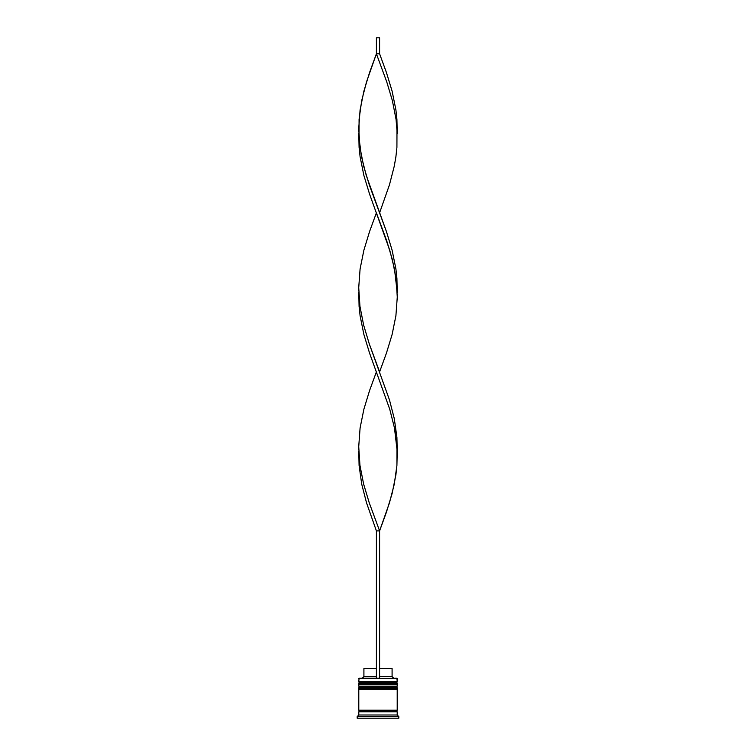 <?xml version="1.0" encoding="UTF-8"?>
<svg xmlns="http://www.w3.org/2000/svg" width="756" height="756" viewBox="0 0 756 756"><rect width="100%" height="100%" fill="white"/><g stroke="black" fill="none" stroke-linecap="round" stroke-linejoin="round"><path stroke-width="1.13" d="M396.248 682.337L359.752 682.337A0.964 0.964 0 0 0 358.788 683.301L397.212 683.301A0.964 0.964 0 0 0 396.248 682.337L359.752 682.337L396.248 682.337A0.964 0.964 0 0 1 397.212 683.301L358.788 683.622A0.964 0.964 0 0 0 359.752 684.577A0.964 0.964 0 0 1 358.788 683.622L397.212 683.622L358.788 683.301A0.964 0.964 0 0 1 359.752 682.337L358.788 681.383L359.752 682.337L396.248 682.337L397.212 681.383L358.788 681.383L397.212 681.383L396.891 678.179L358.788 678.501L397.212 678.501L397.212 681.383L396.248 682.337M396.248 684.577A0.964 0.964 0 0 0 397.212 683.622L397.212 683.622A0.964 0.964 0 0 1 396.248 684.577M396.248 687.138L359.752 687.138A0.964 0.964 0 0 0 358.788 688.102L397.212 688.102A0.964 0.964 0 0 0 396.248 687.138L359.752 687.138L396.248 687.138A0.964 0.964 0 0 1 397.212 688.102L358.788 688.423A0.964 0.964 0 0 0 359.752 689.387A0.964 0.964 0 0 1 358.788 688.423L397.212 688.423L358.788 688.102A0.964 0.964 0 0 1 359.752 687.138L358.788 686.183L359.752 687.138L396.248 687.138L397.212 686.183L358.788 686.183L397.212 686.183L397.212 684.577L358.788 684.577L358.788 686.183L358.788 684.577L397.212 684.577L397.212 686.183L396.248 687.138M396.248 689.387A0.964 0.964 0 0 0 397.212 688.423L397.212 688.423A0.964 0.964 0 0 1 396.248 689.387M358.949 711.793A0.803 0.803 0 0 0 359.752 710.999L396.248 710.999A0.803 0.803 0 0 0 397.051 711.793A0.803 0.803 0 0 1 396.248 710.999A0.803 0.803 0 0 1 397.051 710.196A0.803 0.803 0 0 0 396.248 710.999L359.752 710.999A0.803 0.803 0 0 1 358.949 711.793M359.109 678.179L358.788 681.383L359.109 678.179L376.403 678.179L359.109 678.179M398.809 716.603L397.212 714.996L358.788 714.996L357.191 716.603L398.809 716.603L357.191 716.603L357.191 718.2L398.809 718.2L398.809 716.603L398.809 718.2L357.191 718.2L357.191 716.603L358.788 714.996L397.212 714.996L397.212 711.793L358.788 711.793L358.788 714.996L358.788 711.793L397.212 711.793L397.212 714.996L398.809 716.603M397.212 710.196L397.212 689.387L358.788 689.387L358.788 710.196L397.212 710.196L358.788 710.196L358.788 689.387L397.212 689.387L397.212 710.196M358.949 710.196A0.803 0.803 0 0 1 359.752 710.999A0.803 0.803 0 0 0 358.949 710.196M392.09 668.569L392.09 676.573L393.687 678.179L392.09 676.573L379.597 676.573L392.09 676.573L392.09 668.569L379.597 668.569L392.09 668.569M376.403 676.573L363.91 676.573L376.403 676.573M376.403 668.569L363.91 668.569L376.403 668.569M397.212 451.379L396.919 465.412L394.292 484.114L389.472 502.825L379.597 530.892L369.249 502.825L363.636 484.114L359.96 465.412L358.788 451.379L359.081 465.412L361.708 484.114L366.528 502.825L376.403 530.892L376.403 678.179L379.597 678.179L379.597 530.892L379.597 678.179L376.403 678.179L376.403 530.892L379.597 530.892L386.429 512.181L392.128 493.47L395.908 474.759L396.919 465.412L396.985 446.701L394.481 427.99L389.756 409.279L369.571 353.156L363.872 334.445L360.092 315.734L359.081 306.378L358.788 292.345L359.081 306.378L360.092 315.734L363.872 334.445L369.571 353.156L389.756 409.279L394.481 427.99L397.212 451.379L396.919 437.346L394.292 418.635L389.472 399.924L369.249 343.8L363.636 325.089L359.96 306.378L358.788 292.345M397.212 133.321L396.919 119.287L395.908 109.932L392.128 91.23L386.429 72.519L379.597 53.808L376.403 53.808L386.751 81.875L392.364 100.586L396.04 119.287L397.212 133.321M379.597 212.833L389.472 184.776L394.292 166.065L395.908 156.709L396.919 147.354L396.985 128.643L396.04 119.287L392.364 100.586L386.751 81.875L376.403 53.808L369.571 72.519L363.872 91.23L360.092 109.932L358.722 128.643L359.96 147.354L363.636 166.065L369.249 184.776L386.429 231.544L392.128 250.255L395.908 268.966L396.919 278.321L397.212 292.345L396.919 278.321L395.908 268.966L392.128 250.255L386.429 231.544L366.244 175.42L361.519 156.709L359.015 137.998L359.081 119.287L361.708 100.586L366.528 81.875L376.403 53.808L376.403 37.8L376.403 53.808L379.597 53.808L379.597 37.8L379.597 53.808M376.403 371.867L369.571 390.568L363.872 409.279L360.092 427.99L358.722 446.701L359.96 465.412L363.636 484.114L369.249 502.825L379.597 530.892L376.403 530.892M358.788 133.321L359.081 147.354L360.092 156.709L363.872 175.42L369.571 194.131L389.756 250.255L394.481 268.966L397.212 292.345M379.597 371.867L386.429 353.156L392.128 334.445L395.908 315.734L397.278 297.023L396.04 278.321L392.364 259.61L386.751 240.899L376.403 212.833L369.571 231.544L363.872 250.255L360.092 268.966L358.722 287.677L359.96 306.378L363.636 325.089L369.249 343.8L379.597 371.867M376.403 37.8L379.597 37.8L376.403 37.8M363.91 668.569L363.91 676.573L362.313 678.179"/></g></svg>
